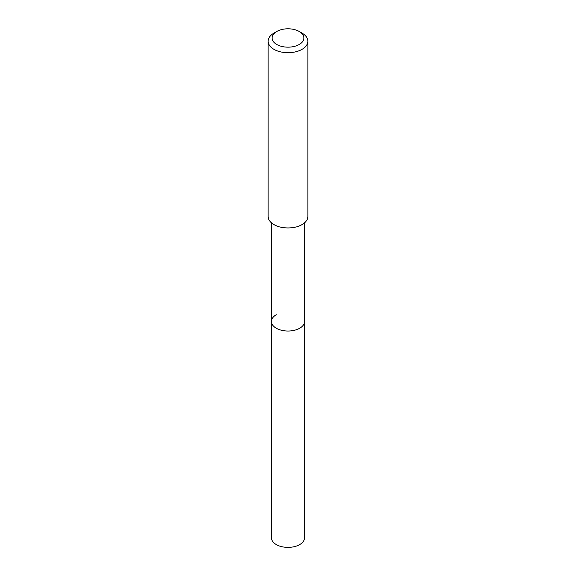 <?xml version="1.0" encoding="UTF-8"?>
<svg xmlns="http://www.w3.org/2000/svg" width="576" height="576" viewBox="0 0 576 576"><rect width="100%" height="100%" fill="white"/><g stroke="black" fill="none" stroke-linecap="round" stroke-linejoin="round"><path stroke-width="0.86" d="M271.433 222.84L271.433 537.818A16.567 9.562 0 0 0 281.664 546.653A16.567 9.562 0 0 0 299.714 544.579A16.567 9.562 0 0 0 304.567 537.818L304.567 321.473A16.567 9.562 180 0 1 299.714 328.234A16.567 9.562 180 0 1 281.664 330.307A16.567 9.562 180 0 1 271.433 321.473A16.567 9.562 180 0 1 276.286 314.712M271.433 321.473A16.567 9.562 0 0 0 281.664 330.307A16.567 9.562 0 0 0 299.714 328.234A16.567 9.562 0 0 0 304.567 321.473L304.567 222.84M268.121 41.227L268.121 216.497A19.879 11.477 0 0 0 280.397 227.095A19.879 11.477 0 0 0 302.054 224.611A19.879 11.477 0 0 0 307.879 216.497L307.879 41.227A19.879 11.477 180 0 1 302.054 49.342A19.879 11.477 180 0 1 280.397 51.826A19.879 11.477 180 0 1 268.121 41.227A19.879 11.477 180 0 1 273.946 33.113L276.754 31.486A15.898 9.18 180 0 1 299.246 31.486A15.898 9.18 180 0 1 299.246 44.474A15.898 9.18 180 0 1 276.754 44.474A15.898 9.18 180 0 1 276.754 31.486L273.946 33.113M299.246 31.486L302.054 33.113A19.879 11.477 180 0 1 307.879 41.227"/></g></svg>
